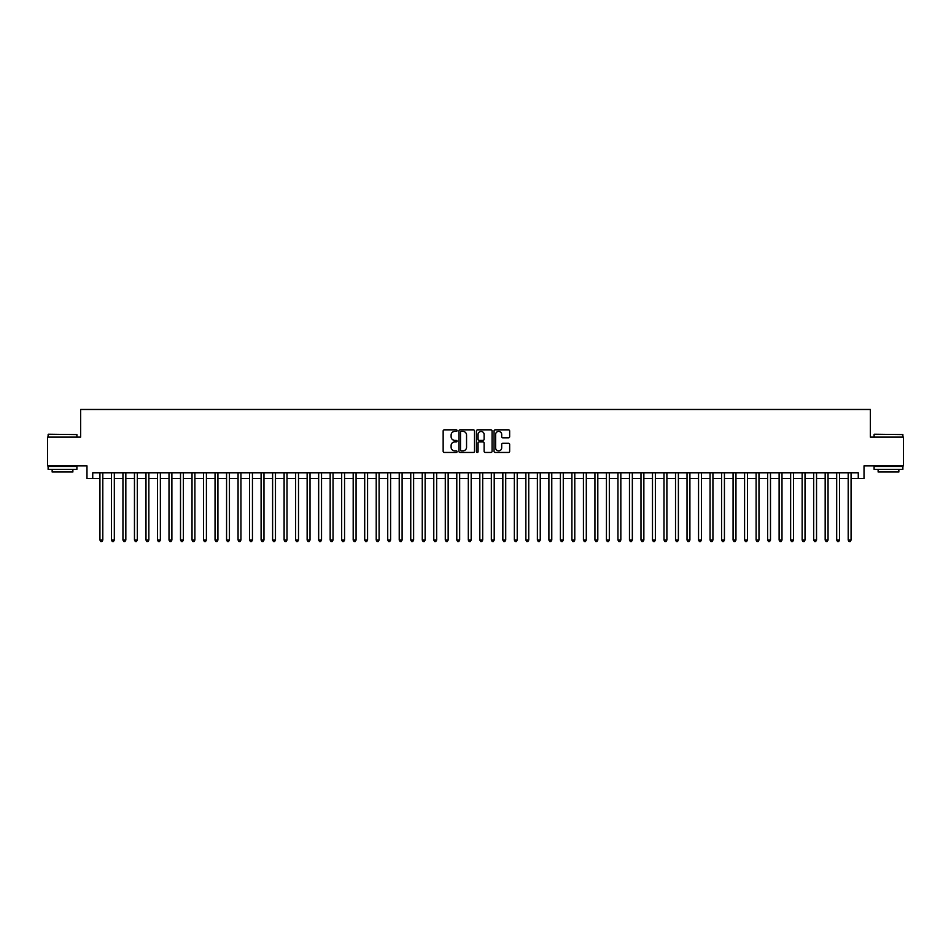 <?xml version="1.0" encoding="UTF-8"?>
<svg xmlns="http://www.w3.org/2000/svg" width="951" height="951" viewBox="0 0 951 951"><rect width="100%" height="100%" fill="white"/><g stroke="black" fill="none" stroke-linecap="round" stroke-linejoin="round"><path stroke-width="1.43" d="M457.086 430.625A0.796 0.796 0 0 0 456.29 429.84L444.283 429.84A1.129 1.129 0 0 0 443.154 430.969L443.154 451.309A1.129 1.129 0 0 0 444.283 452.438L456.29 452.438A0.796 0.796 0 0 0 457.086 451.642A0.796 0.796 0 0 0 456.29 450.857L454.733 450.857A3.614 3.614 0 0 1 451.119 447.243L451.119 445.543A3.614 3.614 0 0 1 454.733 441.93L456.29 441.93A0.796 0.796 0 0 0 457.086 441.133A0.796 0.796 0 0 0 456.29 440.349L454.733 440.349A3.614 3.614 0 0 1 451.119 436.735L451.119 435.035A3.614 3.614 0 0 1 454.733 431.421L456.29 431.421A0.796 0.796 0 0 0 457.086 430.625M508.523 437.805A1.129 1.129 0 0 0 509.653 436.675L509.653 430.969A1.129 1.129 0 0 0 508.523 429.84L495.186 429.84A1.129 1.129 0 0 0 494.056 430.969L494.056 451.309A1.129 1.129 0 0 0 495.186 452.438L508.523 452.438A1.129 1.129 0 0 0 509.653 451.309L509.653 444.414A1.129 1.129 0 0 0 508.523 443.285L502.817 443.285A1.129 1.129 0 0 0 501.688 444.414L501.688 447.838A3.019 3.019 0 0 1 498.669 450.857A3.019 3.019 0 0 1 495.637 447.838L495.637 434.441A3.019 3.019 0 0 1 498.669 431.421A3.019 3.019 0 0 1 501.688 434.441L501.688 436.675A1.129 1.129 0 0 0 502.817 437.805L508.523 437.805M92.734 478.555L92.734 472.79L858.266 472.79L858.266 478.555L864.019 478.555L864.019 465.883L903.45 465.883L903.45 437.103L870.355 437.103L870.355 409.477L80.645 409.477L80.645 437.103L47.55 437.103L47.55 465.883L86.981 465.883L86.981 478.555L99.926 478.555M474.513 430.969A1.129 1.129 0 0 0 473.384 429.84L460.046 429.84A1.129 1.129 0 0 0 458.917 430.969L458.917 451.309A1.129 1.129 0 0 0 460.046 452.438L473.384 452.438A1.129 1.129 0 0 0 474.513 451.309L474.513 430.969M477.616 429.84L490.954 429.84A1.129 1.129 0 0 1 492.083 430.969L492.083 451.309A1.129 1.129 0 0 1 490.954 452.438L485.248 452.438A1.129 1.129 0 0 1 484.118 451.309L484.118 443.059A1.129 1.129 0 0 0 482.989 441.93L479.197 441.93A1.129 1.129 0 0 0 478.068 443.059L478.068 451.642A0.796 0.796 0 0 1 477.283 452.438A0.796 0.796 0 0 1 476.487 451.642L476.487 430.969A1.129 1.129 0 0 1 477.616 429.84M102.803 478.555L111.445 478.555M114.322 478.555L122.952 478.555M125.829 478.555L134.46 478.555M137.336 478.555L145.978 478.555M148.855 478.555L157.486 478.555M160.362 478.555L169.005 478.555M171.881 478.555L180.512 478.555M183.388 478.555L192.019 478.555M194.896 478.555L203.538 478.555M206.415 478.555L215.045 478.555M217.922 478.555L226.564 478.555M229.441 478.555L238.071 478.555M240.948 478.555L249.578 478.555M252.455 478.555L261.097 478.555M263.974 478.555L272.604 478.555M275.481 478.555L284.111 478.555M287 478.555L295.63 478.555M298.507 478.555L307.137 478.555M310.014 478.555L318.656 478.555M321.533 478.555L330.163 478.555M333.04 478.555L341.671 478.555M344.559 478.555L353.19 478.555M356.066 478.555L364.697 478.555M367.573 478.555L376.216 478.555M379.092 478.555L387.723 478.555M390.599 478.555L399.23 478.555M402.107 478.555L410.749 478.555M413.626 478.555L422.256 478.555M425.133 478.555L433.775 478.555M436.652 478.555L445.282 478.555M448.159 478.555L456.789 478.555M459.666 478.555L468.308 478.555M471.185 478.555L479.815 478.555M482.692 478.555L491.334 478.555M494.211 478.555L502.841 478.555M505.718 478.555L514.348 478.555M517.225 478.555L525.867 478.555M528.744 478.555L537.374 478.555M540.251 478.555L548.893 478.555M551.77 478.555L560.401 478.555M563.277 478.555L571.908 478.555M574.784 478.555L583.427 478.555M586.303 478.555L594.934 478.555M597.81 478.555L606.441 478.555M609.329 478.555L617.96 478.555M620.837 478.555L629.467 478.555M632.344 478.555L640.986 478.555M643.863 478.555L652.493 478.555M655.37 478.555L664 478.555M666.889 478.555L675.519 478.555M678.396 478.555L687.026 478.555M689.903 478.555L698.545 478.555M701.422 478.555L710.052 478.555M712.929 478.555L721.559 478.555M724.436 478.555L733.078 478.555M735.955 478.555L744.585 478.555M747.462 478.555L756.104 478.555M758.981 478.555L767.612 478.555M770.488 478.555L779.119 478.555M781.995 478.555L790.638 478.555M793.514 478.555L802.145 478.555M805.022 478.555L813.664 478.555M816.54 478.555L825.171 478.555M828.048 478.555L836.678 478.555M839.555 478.555L848.197 478.555M851.074 478.555L858.266 478.555M461.294 431.421A0.796 0.796 0 0 0 460.498 432.206L460.498 450.061A0.796 0.796 0 0 0 461.294 450.857L462.935 450.857A3.614 3.614 0 0 0 466.549 447.243L466.549 435.035A3.614 3.614 0 0 0 462.935 431.421L461.294 431.421M484.118 434.5A3.019 3.019 0 0 0 481.099 431.481A3.019 3.019 0 0 0 478.068 434.5L478.068 439.219A1.129 1.129 0 0 0 479.197 440.349L482.989 440.349A1.129 1.129 0 0 0 484.118 439.219L484.118 434.5M102.803 472.79L102.803 540.025L99.926 540.025L99.926 472.79M102.803 540.025L101.947 541.523L100.794 541.523L99.926 540.025M48.465 434.227L76.9 434.571L48.465 434.227M62.516 469.342L48.121 469.342L48.121 466.465L76.9 466.465L76.9 469.342L62.516 469.342M72.87 469.342L72.87 471.993L52.15 471.993L52.15 469.342M874.445 434.227L902.879 434.571L874.445 434.227M888.484 469.342L874.1 469.342L874.1 466.465L902.879 466.465L902.879 469.342L888.484 469.342M898.85 469.342L898.85 471.993L878.13 471.993L878.13 469.342M114.322 472.79L114.322 540.025L111.445 540.025L111.445 472.79M114.322 540.025L113.454 541.523L112.301 541.523L111.445 540.025M125.829 472.79L125.829 540.025L122.952 540.025L122.952 472.79M125.829 540.025L124.961 541.523L123.82 541.523L122.952 540.025M137.336 472.79L137.336 540.025L134.46 540.025L134.46 472.79M137.336 540.025L136.48 541.523L135.327 541.523L134.46 540.025M148.855 472.79L148.855 540.025L145.978 540.025L145.978 472.79M148.855 540.025L147.987 541.523L146.834 541.523L145.978 540.025M160.362 472.79L160.362 540.025L157.486 540.025L157.486 472.79M160.362 540.025L159.506 541.523L158.353 541.523L157.486 540.025M171.881 472.79L171.881 540.025L169.005 540.025L169.005 472.79M171.881 540.025L171.014 541.523L169.86 541.523L169.005 540.025M183.388 472.79L183.388 540.025L180.512 540.025L180.512 472.79M183.388 540.025L182.521 541.523L181.379 541.523L180.512 540.025M194.896 472.79L194.896 540.025L192.019 540.025L192.019 472.79M194.896 540.025L194.04 541.523L192.887 541.523L192.019 540.025M206.415 472.79L206.415 540.025L203.538 540.025L203.538 472.79M206.415 540.025L205.547 541.523L204.394 541.523L203.538 540.025M217.922 472.79L217.922 540.025L215.045 540.025L215.045 472.79M217.922 540.025L217.066 541.523L215.913 541.523L215.045 540.025M229.441 472.79L229.441 540.025L226.564 540.025L226.564 472.79M229.441 540.025L228.573 541.523L227.42 541.523L226.564 540.025M240.948 472.79L240.948 540.025L238.071 540.025L238.071 472.79M240.948 540.025L240.08 541.523L238.939 541.523L238.071 540.025M252.455 472.79L252.455 540.025L249.578 540.025L249.578 472.79M252.455 540.025L251.599 541.523L250.446 541.523L249.578 540.025M263.974 472.79L263.974 540.025L261.097 540.025L261.097 472.79M263.974 540.025L263.106 541.523L261.953 541.523L261.097 540.025M275.481 472.79L275.481 540.025L272.604 540.025L272.604 472.79M275.481 540.025L274.625 541.523L273.472 541.523L272.604 540.025M287 472.79L287 540.025L284.111 540.025L284.111 472.79M287 540.025L286.132 541.523L284.979 541.523L284.111 540.025M298.507 472.79L298.507 540.025L295.63 540.025L295.63 472.79M298.507 540.025L297.639 541.523L296.486 541.523L295.63 540.025M310.014 472.79L310.014 540.025L307.137 540.025L307.137 472.79M310.014 540.025L309.158 541.523L308.005 541.523L307.137 540.025M321.533 472.79L321.533 540.025L318.656 540.025L318.656 472.79M321.533 540.025L320.665 541.523L319.512 541.523L318.656 540.025M333.04 472.79L333.04 540.025L330.163 540.025L330.163 472.79M333.04 540.025L332.184 541.523L331.031 541.523L330.163 540.025M344.559 472.79L344.559 540.025L341.671 540.025L341.671 472.79M344.559 540.025L343.691 541.523L342.538 541.523L341.671 540.025M356.066 472.79L356.066 540.025L353.19 540.025L353.19 472.79M356.066 540.025L355.199 541.523L354.045 541.523L353.19 540.025M367.573 472.79L367.573 540.025L364.697 540.025L364.697 472.79M367.573 540.025L366.717 541.523L365.564 541.523L364.697 540.025M379.092 472.79L379.092 540.025L376.216 540.025L376.216 472.79M379.092 540.025L378.225 541.523L377.071 541.523L376.216 540.025M390.599 472.79L390.599 540.025L387.723 540.025L387.723 472.79M390.599 540.025L389.732 541.523L388.59 541.523L387.723 540.025M402.107 472.79L402.107 540.025L399.23 540.025L399.23 472.79M402.107 540.025L401.251 541.523L400.098 541.523L399.23 540.025M413.626 472.79L413.626 540.025L410.749 540.025L410.749 472.79M413.626 540.025L412.758 541.523L411.605 541.523L410.749 540.025M425.133 472.79L425.133 540.025L422.256 540.025L422.256 472.79M425.133 540.025L424.277 541.523L423.124 541.523L422.256 540.025M436.652 472.79L436.652 540.025L433.775 540.025L433.775 472.79M436.652 540.025L435.784 541.523L434.631 541.523L433.775 540.025M448.159 472.79L448.159 540.025L445.282 540.025L445.282 472.79M448.159 540.025L447.291 541.523L446.15 541.523L445.282 540.025M459.666 472.79L459.666 540.025L456.789 540.025L456.789 472.79M459.666 540.025L458.81 541.523L457.657 541.523L456.789 540.025M471.185 472.79L471.185 540.025L468.308 540.025L468.308 472.79M471.185 540.025L470.317 541.523L469.164 541.523L468.308 540.025M482.692 472.79L482.692 540.025L479.815 540.025L479.815 472.79M482.692 540.025L481.836 541.523L480.683 541.523L479.815 540.025M494.211 472.79L494.211 540.025L491.334 540.025L491.334 472.79M494.211 540.025L493.343 541.523L492.19 541.523L491.334 540.025M505.718 472.79L505.718 540.025L502.841 540.025L502.841 472.79M505.718 540.025L504.85 541.523L503.709 541.523L502.841 540.025M517.225 472.79L517.225 540.025L514.348 540.025L514.348 472.79M517.225 540.025L516.369 541.523L515.216 541.523L514.348 540.025M528.744 472.79L528.744 540.025L525.867 540.025L525.867 472.79M528.744 540.025L527.876 541.523L526.723 541.523L525.867 540.025M540.251 472.79L540.251 540.025L537.374 540.025L537.374 472.79M540.251 540.025L539.395 541.523L538.242 541.523L537.374 540.025M551.77 472.79L551.77 540.025L548.893 540.025L548.893 472.79M551.77 540.025L550.902 541.523L549.749 541.523L548.893 540.025M563.277 472.79L563.277 540.025L560.401 540.025L560.401 472.79M563.277 540.025L562.41 541.523L561.268 541.523L560.401 540.025M574.784 472.79L574.784 540.025L571.908 540.025L571.908 472.79M574.784 540.025L573.928 541.523L572.775 541.523L571.908 540.025M586.303 472.79L586.303 540.025L583.427 540.025L583.427 472.79M586.303 540.025L585.436 541.523L584.283 541.523L583.427 540.025M597.81 472.79L597.81 540.025L594.934 540.025L594.934 472.79M597.81 540.025L596.955 541.523L595.801 541.523L594.934 540.025M609.329 472.79L609.329 540.025L606.441 540.025L606.441 472.79M609.329 540.025L608.462 541.523L607.309 541.523L606.441 540.025M620.837 472.79L620.837 540.025L617.96 540.025L617.96 472.79M620.837 540.025L619.969 541.523L618.816 541.523L617.96 540.025M632.344 472.79L632.344 540.025L629.467 540.025L629.467 472.79M632.344 540.025L631.488 541.523L630.335 541.523L629.467 540.025M643.863 472.79L643.863 540.025L640.986 540.025L640.986 472.79M643.863 540.025L642.995 541.523L641.842 541.523L640.986 540.025M655.37 472.79L655.37 540.025L652.493 540.025L652.493 472.79M655.37 540.025L654.514 541.523L653.361 541.523L652.493 540.025M666.889 472.79L666.889 540.025L664 540.025L664 472.79M666.889 540.025L666.021 541.523L664.868 541.523L664 540.025M678.396 472.79L678.396 540.025L675.519 540.025L675.519 472.79M678.396 540.025L677.528 541.523L676.375 541.523L675.519 540.025M689.903 472.79L689.903 540.025L687.026 540.025L687.026 472.79M689.903 540.025L689.047 541.523L687.894 541.523L687.026 540.025M701.422 472.79L701.422 540.025L698.545 540.025L698.545 472.79M701.422 540.025L700.554 541.523L699.401 541.523L698.545 540.025M712.929 472.79L712.929 540.025L710.052 540.025L710.052 472.79M712.929 540.025L712.061 541.523L710.92 541.523L710.052 540.025M724.436 472.79L724.436 540.025L721.559 540.025L721.559 472.79M724.436 540.025L723.58 541.523L722.427 541.523L721.559 540.025M735.955 472.79L735.955 540.025L733.078 540.025L733.078 472.79M735.955 540.025L735.087 541.523L733.934 541.523L733.078 540.025M747.462 472.79L747.462 540.025L744.585 540.025L744.585 472.79M747.462 540.025L746.606 541.523L745.453 541.523L744.585 540.025M758.981 472.79L758.981 540.025L756.104 540.025L756.104 472.79M758.981 540.025L758.113 541.523L756.96 541.523L756.104 540.025M770.488 472.79L770.488 540.025L767.612 540.025L767.612 472.79M770.488 540.025L769.621 541.523L768.479 541.523L767.612 540.025M781.995 472.79L781.995 540.025L779.119 540.025L779.119 472.79M781.995 540.025L781.14 541.523L779.986 541.523L779.119 540.025M793.514 472.79L793.514 540.025L790.638 540.025L790.638 472.79M793.514 540.025L792.647 541.523L791.494 541.523L790.638 540.025M805.022 472.79L805.022 540.025L802.145 540.025L802.145 472.79M805.022 540.025L804.166 541.523L803.013 541.523L802.145 540.025M816.54 472.79L816.54 540.025L813.664 540.025L813.664 472.79M816.54 540.025L815.673 541.523L814.52 541.523L813.664 540.025M828.048 472.79L828.048 540.025L825.171 540.025L825.171 472.79M828.048 540.025L827.18 541.523L826.039 541.523L825.171 540.025M839.555 472.79L839.555 540.025L836.678 540.025L836.678 472.79M839.555 540.025L838.699 541.523L837.546 541.523L836.678 540.025M851.074 472.79L851.074 540.025L848.197 540.025L848.197 472.79M851.074 540.025L850.206 541.523L849.053 541.523L848.197 540.025M48.121 437.103L48.121 434.571M76.9 437.103L76.9 434.571M874.1 437.103L874.1 434.571M902.879 437.103L902.879 434.571"/></g></svg>
